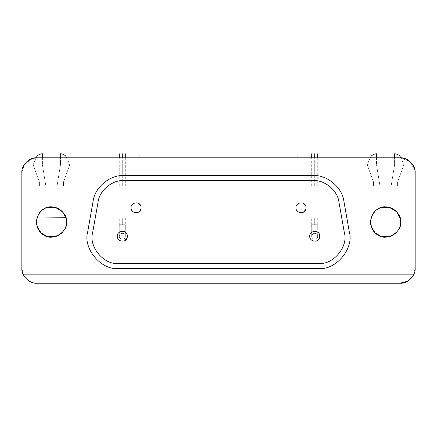 <?xml version="1.0" encoding="UTF-8"?>
<svg xmlns="http://www.w3.org/2000/svg" width="437" height="437" viewBox="0 0 437 437"><rect width="100%" height="100%" fill="white"/><g stroke="black" fill="none" stroke-linecap="round" stroke-linejoin="round"><path stroke-width="0.33" stroke-dasharray="2.19 1.64" d="M314.716 185.894L314.716 153.786C318.6 153.786 318.6 153.786 314.716 153.786C310.838 153.786 310.838 153.786 314.716 153.786L314.716 185.894C318.6 185.894 318.6 185.894 314.716 185.894C318.6 185.894 318.6 185.894 314.716 185.894C310.838 185.894 310.838 185.894 314.716 185.894C310.838 185.894 310.838 185.894 314.716 185.894L314.716 157.801L314.716 185.894L312.111 185.894L314.716 185.894M122.284 185.894L122.284 153.786C126.162 153.786 126.162 153.786 122.284 153.786C118.4 153.786 118.4 153.786 122.284 153.786L122.284 185.894C126.162 185.894 126.162 185.894 122.284 185.894C126.162 185.894 126.162 185.894 122.284 185.894C118.4 185.894 118.4 185.894 122.284 185.894C118.4 185.894 118.4 185.894 122.284 185.894L122.284 157.801L122.284 185.894L119.678 185.894L122.284 185.894M300.973 153.786L300.973 153.786C304.857 153.786 304.857 153.786 300.973 153.786C297.089 153.786 297.089 153.786 300.973 153.786L300.973 185.894L300.973 153.786M300.973 157.801L300.973 185.894C304.857 185.894 304.857 185.894 300.973 185.894C304.857 185.894 304.857 185.894 300.973 185.894C297.089 185.894 297.089 185.894 300.973 185.894C297.089 185.894 297.089 185.894 300.973 185.894L300.973 157.801M136.027 153.786L136.027 153.786C139.911 153.786 139.911 153.786 136.027 153.786C132.143 153.786 132.143 153.786 136.027 153.786L136.027 185.894L136.027 153.786M136.027 157.801L136.027 185.894C139.911 185.894 139.911 185.894 136.027 185.894C139.911 185.894 139.911 185.894 136.027 185.894C132.143 185.894 132.143 185.894 136.027 185.894C132.143 185.894 132.143 185.894 136.027 185.894L136.027 157.801M63.485 185.894L57.061 185.894L60.475 164.82L60.475 153.786C63.518 153.939 65.687 155.386 66.987 158.139L69.756 164.82L63.485 182.049L63.485 185.894L63.485 182.049L63.485 185.894L63.485 182.049L69.756 164.82L63.485 182.049L69.756 164.82L66.987 158.139C65.687 155.386 63.518 153.939 60.475 153.786L60.475 164.82L60.475 157.801L60.475 164.82L57.061 185.894L60.475 164.82L57.061 185.894L63.485 185.894M66.839 157.801L66.987 158.139L66.839 157.801M42.416 157.801L42.416 153.786C39.379 153.939 37.211 155.386 35.905 158.139L33.136 164.82L35.905 158.139C37.211 155.386 39.379 153.939 42.416 153.786L42.416 164.82L45.836 185.894L39.406 185.894L39.406 182.049L33.136 164.82L39.406 182.049L39.406 185.894L39.406 182.049L33.136 164.82L35.905 158.139L33.136 164.82L39.406 182.049L39.406 185.894L45.836 185.894L42.416 164.82L45.836 185.894L42.416 164.82L42.416 157.801M397.594 185.894L391.164 185.894L394.584 164.82L394.584 153.786C397.621 153.939 399.789 155.386 401.095 158.139L403.864 164.82L397.594 182.049L397.594 185.894L397.594 182.049L397.594 185.894L397.594 182.049L403.864 164.82L397.594 182.049L403.864 164.82L401.095 158.139C399.789 155.386 397.621 153.939 394.584 153.786L394.584 164.82L394.584 157.801L394.584 164.82L391.164 185.894L394.584 164.82L391.164 185.894L397.594 185.894M400.953 157.823L401.095 158.139L400.953 157.823M376.525 157.801L376.525 153.786C373.482 153.939 371.313 155.386 370.013 158.139L367.244 164.82L370.013 158.139C371.313 155.386 373.482 153.939 376.525 153.786L376.525 164.82L379.939 185.894L373.515 185.894L373.515 182.049L367.244 164.82L373.515 182.049L373.515 185.894L373.515 182.049L367.244 164.82L370.013 158.139L367.244 164.82L373.515 182.049L373.515 185.894L379.939 185.894L376.525 164.82L379.939 185.894L376.525 164.82L376.525 157.801M141.042 207.766C141.38 200.922 130.745 201.67 131.013 207.766C130.745 213.857 141.38 214.611 141.042 207.766M305.987 207.766C306.326 200.922 295.691 201.67 295.958 207.766C295.691 213.857 306.326 214.611 305.987 207.766M127.298 236.259C127.637 229.414 117.001 230.168 117.263 236.259C117.001 242.349 127.637 243.103 127.298 236.259M319.737 236.259C320.075 229.414 309.44 230.168 309.702 236.259C309.44 242.349 320.075 243.103 319.737 236.259M313.269 180.574C324.795 179.815 337.703 190.652 338.959 202.129L344.372 232.834C348.529 246.648 333.01 265.144 318.682 263.451L118.318 263.451C103.99 265.144 88.471 246.648 92.628 232.834L98.041 202.129C99.297 190.652 112.205 179.815 123.731 180.574C112.205 179.815 99.297 190.652 98.041 202.129L92.628 232.834C88.471 246.648 103.99 265.144 118.318 263.451L318.682 263.451C333.01 265.144 348.529 246.648 344.372 232.834L338.959 202.129C337.703 190.652 324.795 179.815 313.269 180.574L123.731 180.574L313.269 180.574M317.224 240.601C314.629 242.797 309.101 239.607 309.702 236.259C309.101 232.91 314.629 229.72 317.224 231.916L317.732 232.249M318.404 232.855L319.01 233.658M319.474 234.658L319.709 235.772M319.72 236.63L319.578 237.499M124.791 240.601C122.191 242.797 116.663 239.607 117.263 236.259C116.663 232.91 122.191 229.72 124.791 231.916L125.293 232.249M125.971 232.855L126.572 233.658M127.036 234.658L127.276 235.772M127.287 236.63L127.145 237.499M303.48 212.109C300.88 214.305 295.352 211.115 295.958 207.766C295.352 204.418 300.88 201.222 303.48 203.418L303.983 203.751M304.66 204.363L305.266 205.166M305.725 206.166L305.966 207.275M305.976 208.138L305.834 209.006M131.013 207.766C130.406 204.418 135.94 201.222 138.534 203.418C141.735 206.319 141.735 209.214 138.534 212.109C135.94 214.305 130.406 211.115 131.013 207.766M343.897 201.26C342.854 189.669 329.34 174.947 313.269 175.559L123.731 175.559C112.14 174.571 95.293 185.326 93.103 201.26L87.69 231.96C82.85 246.55 99.286 270.137 118.318 268.465L318.682 268.465C333.884 270.7 354.26 250.417 349.31 231.96L343.897 201.26L349.31 231.96C354.26 250.417 333.884 270.7 318.682 268.465L118.318 268.465C99.286 270.137 82.85 246.55 87.69 231.96L93.103 201.26C95.293 185.326 112.14 174.571 123.731 175.559L313.269 175.559C329.34 174.947 342.854 189.669 343.897 201.26M413.664 274.687L415.15 268.165L413.664 274.687L23.336 274.687C26.548 280.297 31.065 283.138 36.899 283.214L400.101 283.214L36.899 283.214C31.065 283.138 26.548 280.297 23.336 274.687L413.664 274.687L23.336 274.687L413.664 274.687L413.227 275.523M407.12 281.477L407.918 281.024M370.674 219.74L370.532 222.936L371.057 217.965M371.543 216.512L372.177 215.113M372.914 213.84L373.597 212.874M374.487 211.814L375.449 210.858M376.366 210.088L377.421 209.345L376.366 210.088M380.277 207.919L378.819 208.553L386.696 207.007M388.351 207.225L390.05 207.651L388.351 207.225M400.341 219.232L400.538 220.641L400.341 219.232M400.183 225.541L399.833 226.765M399.342 228.043L398.702 229.327M397.839 230.703L396.818 231.992M395.474 233.325L394.092 234.407M392.328 235.45L390.618 236.182M382.402 236.728L383.528 236.925C391.41 238.902 401.505 230.086 400.603 222.012M380.01 236.002L378.797 235.461M377.442 234.685L376.115 233.735M374.782 232.522L373.701 231.288M372.772 229.955L372.04 228.638M371.313 226.879L370.805 225.006L371.313 226.879M399.981 217.741L399.462 216.271M398.73 214.747L397.861 213.354M396.67 211.869L395.354 210.59M393.666 209.334L391.951 208.389M372.521 214.485L371.046 217.997L351.943 217.997L351.943 260.135L85.057 260.135L85.057 217.997L351.943 217.997L351.943 260.135L85.057 260.135L85.057 217.997L85.057 260.135L351.943 260.135L351.943 217.997L65.954 217.997L85.057 217.997L85.057 260.135L351.943 260.135L351.943 217.997L371.046 217.997L370.685 219.658M38.412 214.485L36.943 217.997L21.85 217.997L21.85 185.894L415.15 185.894L415.15 217.997L21.85 217.997L415.15 217.997L400.057 217.997L415.15 217.997L415.15 268.165L415.15 172.85L412.249 163.962L404.214 158.374M122.284 224.722L122.284 217.997C126.162 217.997 126.162 217.997 122.284 217.997C126.162 217.997 126.162 217.997 122.284 217.997L122.284 224.722C126.162 224.722 126.162 224.722 122.284 224.722C126.162 224.722 126.162 224.722 122.284 224.722L119.274 224.722L122.284 224.722L122.284 217.997C118.4 217.997 118.4 217.997 122.284 217.997C118.4 217.997 118.4 217.997 122.284 217.997L122.284 224.722L119.274 224.722L125.293 224.722L125.293 236.259C125.495 240.366 119.115 239.913 119.274 236.259L119.274 224.722L119.274 236.259C119.115 232.604 125.495 232.151 125.293 236.259L125.293 224.722L122.284 224.722M125.293 236.259C125.495 240.366 119.115 239.913 119.274 236.259C119.115 239.913 125.495 240.366 125.293 236.259C125.495 232.151 119.115 232.604 119.274 236.259C119.115 232.604 125.495 232.151 125.293 236.259M314.716 224.722L314.716 217.997C318.6 217.997 318.6 217.997 314.716 217.997C318.6 217.997 318.6 217.997 314.716 217.997L314.716 224.722C318.6 224.722 318.6 224.722 314.716 224.722C318.6 224.722 318.6 224.722 314.716 224.722L311.707 224.722L314.716 224.722L314.716 217.997C310.838 217.997 310.838 217.997 314.716 217.997C310.838 217.997 310.838 217.997 314.716 217.997L314.716 224.722L311.707 224.722L317.726 224.722L317.726 236.259C317.928 240.366 311.548 239.913 311.707 236.259L311.707 224.722L311.707 236.259C311.548 232.604 317.928 232.151 317.726 236.259L317.726 224.722L314.716 224.722M317.726 236.259C317.928 240.366 311.548 239.913 311.707 236.259C311.548 239.913 317.928 240.366 317.726 236.259C317.928 232.151 311.548 232.604 311.707 236.259C311.548 232.604 317.928 232.151 317.726 236.259M311.707 236.259C312.253 238.793 313.761 239.662 316.224 238.864C318.141 237.127 318.141 235.39 316.224 233.653C313.761 232.855 312.253 233.729 311.707 236.259M119.274 236.259C119.814 238.793 121.322 239.662 123.786 238.864C125.709 237.127 125.709 235.39 123.786 233.653C121.322 232.855 119.814 233.729 119.274 236.259M122.284 217.997L119.678 217.997L122.284 217.997M314.716 217.997L317.322 217.997L314.716 217.997M65.878 217.741L65.359 216.271M64.627 214.747L63.758 213.354M62.567 211.869L61.251 210.59M59.558 209.334L57.848 208.389M55.947 207.651L54.243 207.225L55.947 207.651M46.169 207.919L44.716 208.553L52.593 207.007M43.318 209.345L42.263 210.088L43.318 209.345M36.571 219.74L36.424 222.936L36.954 217.965M37.44 216.512L38.074 215.113M38.811 213.84L39.488 212.874M40.384 211.814L41.34 210.858M66.238 219.232L66.435 220.641L66.238 219.232M66.08 225.541L65.725 226.765M65.233 228.043L64.6 229.327M63.731 230.703L62.715 231.992M61.371 233.325L59.984 234.407M58.219 235.45L56.515 236.182M48.294 236.728L49.425 236.925C57.307 238.902 67.402 230.086 66.495 222.012M45.901 236.002L44.694 235.461M43.334 234.685L42.012 233.735M40.679 232.522L39.598 231.288M38.664 229.955L37.937 228.638M37.205 226.879L36.697 225.006L37.205 226.879M415.15 172.85L415.15 185.894L21.85 185.894L21.85 268.165L23.336 274.687L21.85 268.165L21.85 217.997L36.943 217.997L36.582 219.658M400.101 157.801L36.899 157.801L400.101 157.801L409.72 161.275L414.953 170.419M32.786 158.374L24.751 163.962L21.85 172.85L21.85 185.894L21.85 172.85C21.178 165.405 29.454 157.129 36.899 157.801M21.85 185.894L415.15 185.894L21.85 185.894M379.939 185.894L373.515 185.894L379.939 185.894M45.836 185.894L39.406 185.894L45.836 185.894M136.027 185.894L133.422 185.894L136.027 185.894M300.973 185.894L298.367 185.894L300.973 185.894M317.726 157.801L317.726 185.894M311.707 185.894L311.707 157.801M125.293 157.801L125.293 185.894M119.274 185.894L119.274 157.801M303.983 157.801L303.983 185.894M297.963 185.894L297.963 157.801M139.037 157.801L139.037 185.894M133.017 185.894L133.017 157.801M125.293 217.997L125.293 224.722M119.274 224.722L119.274 217.997M317.726 217.997L317.726 224.722M311.707 224.722L311.707 217.997"/><path stroke-width="0.66" d="M314.716 153.786L314.716 153.786C318.6 153.786 318.6 153.786 314.716 153.786L314.716 157.801L314.716 153.786C310.838 153.786 310.838 153.786 314.716 153.786M122.284 153.786L122.284 153.786C126.162 153.786 126.162 153.786 122.284 153.786L122.284 157.801L122.284 153.786C118.4 153.786 118.4 153.786 122.284 153.786M300.973 153.786C304.857 153.786 304.857 153.786 300.973 153.786L300.973 157.801L300.973 153.786C297.089 153.786 297.089 153.786 300.973 153.786M136.027 153.786C139.911 153.786 139.911 153.786 136.027 153.786L136.027 157.801L136.027 153.786C132.143 153.786 132.143 153.786 136.027 153.786M60.475 153.786C63.518 153.939 65.687 155.386 66.987 158.139C65.687 155.386 63.518 153.939 60.475 153.786L60.475 157.801L60.475 153.786M42.416 153.786L42.416 157.801L42.416 153.786C39.379 153.939 37.211 155.386 35.905 158.139C37.211 155.386 39.379 153.939 42.416 153.786M394.584 153.786C397.621 153.939 399.789 155.386 401.095 158.139C399.789 155.386 397.621 153.939 394.584 153.786L394.584 157.801L394.584 153.786M376.525 153.786L376.525 157.801L376.525 153.786C373.482 153.939 371.313 155.386 370.013 158.139C371.313 155.386 373.482 153.939 376.525 153.786M131.013 207.766C130.745 213.857 141.386 214.611 141.042 207.761C141.38 200.922 130.745 201.67 131.013 207.766C130.745 201.67 141.38 200.922 141.042 207.766C141.38 214.611 130.745 213.857 131.013 207.766M295.958 207.766C295.691 213.857 306.326 214.611 305.987 207.761C306.326 200.922 295.691 201.67 295.958 207.766C295.691 201.67 306.326 200.922 305.987 207.766C306.326 214.611 295.691 213.857 295.958 207.766M117.263 236.259C117.001 242.349 127.637 243.109 127.298 236.259C127.637 229.414 117.001 230.162 117.263 236.259C117.001 230.168 127.637 229.414 127.298 236.259C127.637 243.103 117.001 242.349 117.263 236.259M309.702 236.259C309.44 242.349 320.075 243.109 319.737 236.259C320.075 229.414 309.44 230.162 309.702 236.259C309.44 230.168 320.075 229.414 319.737 236.259C320.075 243.103 309.44 242.349 309.702 236.259M338.959 202.129C337.703 190.652 324.795 179.815 313.269 180.574L123.731 180.574C112.205 179.815 99.297 190.652 98.041 202.129L92.628 232.834C88.471 246.648 103.99 265.144 118.318 263.451L318.682 263.451C333.01 265.144 348.529 246.648 344.372 232.834L338.959 202.129L344.372 232.834C348.529 246.648 333.01 265.144 318.682 263.451L118.318 263.451C103.99 265.144 88.471 246.648 92.628 232.834L98.041 202.129C99.297 190.652 112.205 179.815 123.731 180.574L313.269 180.574C324.795 179.815 337.703 190.652 338.959 202.129M317.732 232.249L318.404 232.855M319.01 233.658L319.474 234.658M319.709 235.772L319.72 236.63M319.578 237.499L319.403 238.056M319.327 238.241L317.224 240.601M125.293 232.249L125.971 232.855M126.572 233.658L127.036 234.658M127.276 235.772L127.287 236.63M127.145 237.499L126.965 238.056M126.888 238.241L124.791 240.601M303.983 203.751L304.66 204.363M305.266 205.166L305.725 206.166M305.966 207.275L305.976 208.138M305.834 209.006L305.66 209.558M305.583 209.749L303.48 212.109M313.269 175.559L123.731 175.559C109.993 174.653 94.594 187.571 93.103 201.26L87.69 231.96C82.735 248.435 101.237 270.487 118.318 268.465L318.682 268.465C335.763 270.487 354.265 248.435 349.31 231.96L343.897 201.26C342.406 187.571 327.007 174.653 313.269 175.559C327.007 174.653 342.406 187.571 343.897 201.26L349.31 231.96C354.265 248.435 335.763 270.487 318.682 268.465L118.318 268.465C101.237 270.487 82.735 248.435 87.69 231.96L93.103 201.26C94.594 187.571 109.993 174.653 123.731 175.559L313.269 175.559M407.918 281.024L413.227 275.523L407.459 281.291L400.101 283.214L36.899 283.214C29.454 283.886 21.178 275.61 21.85 268.165C21.178 275.61 29.454 283.886 36.899 283.214L400.101 283.214L407.12 281.477M415.15 268.165C415.822 275.61 407.546 283.886 400.101 283.214C407.546 283.886 415.822 275.61 415.15 268.165L415.15 172.85C415.822 165.405 407.546 157.129 400.101 157.801L36.899 157.801L400.101 157.801C407.546 157.129 415.822 165.405 415.15 172.85L415.15 268.165M371.057 217.965L371.543 216.512M372.177 215.113L372.914 213.84M373.597 212.874L374.487 211.814M375.449 210.858L372.521 214.485M377.421 209.345L378.819 208.553L377.421 209.345M386.696 207.007L388.351 207.225L380.277 207.919M391.951 208.389L390.05 207.651L396.561 211.748L400.057 217.997L400.341 219.232L399.981 217.741M400.603 222.012C401.417 228.611 393.655 237.947 384.975 237.051C376.667 236.548 371.838 231.534 370.505 222.012C371.723 213.054 376.093 208.078 383.599 207.089C392.486 205.199 401.592 214.917 400.603 222.012L400.538 220.641L400.603 222.012C402.411 211.967 385.822 202.391 378.027 208.979C373.597 211.344 371.089 215.692 370.505 222.012C371.089 228.333 373.597 232.675 378.027 235.046C385.822 241.634 402.411 232.058 400.603 222.012L400.183 225.541M399.833 226.765L399.342 228.043M398.702 229.327L397.839 230.703M396.818 231.992L395.474 233.325M394.092 234.407L392.328 235.45M390.618 236.182L382.402 236.728M372.04 228.638L371.313 226.879L375.241 232.97L381.19 236.417L380.01 236.002M378.797 235.461L377.442 234.685M376.115 233.735L374.782 232.522M373.701 231.288L372.772 229.955M370.805 225.006L370.532 222.936L370.805 225.006M371.046 217.997L400.057 217.997L371.046 217.997M399.462 216.271L398.73 214.747M397.861 213.354L396.67 211.869M395.354 210.59L393.666 209.334M57.848 208.389L55.947 207.651L62.453 211.748L65.954 217.997L36.943 217.997L65.878 217.741M65.359 216.271L64.627 214.747M63.758 213.354L62.567 211.869M61.251 210.59L59.558 209.334M52.593 207.007L54.243 207.225L46.169 207.919M44.716 208.553L43.318 209.345L44.716 208.553M41.34 210.858L38.412 214.485M36.954 217.965L37.44 216.512M38.074 215.113L38.811 213.84M39.488 212.874L40.384 211.814M65.954 217.997L66.238 219.232L65.954 217.997M66.495 222.012C67.314 228.611 59.547 237.947 50.872 237.051C42.558 236.548 37.735 231.534 36.397 222.012C37.62 213.054 41.985 208.078 49.496 207.089C58.383 205.199 67.489 214.917 66.495 222.012L66.435 220.641L66.495 222.012C68.303 211.967 51.719 202.391 43.924 208.979C39.494 211.344 36.981 215.692 36.397 222.012C36.981 228.333 39.494 232.675 43.924 235.046C51.719 241.634 68.303 232.058 66.495 222.012L66.08 225.541M65.725 226.765L65.233 228.043M64.6 229.327L63.731 230.703M62.715 231.992L61.371 233.325M59.984 234.407L58.219 235.45M56.515 236.182L48.294 236.728M37.937 228.638L37.205 226.879L41.133 232.97L47.081 236.417L45.901 236.002M44.694 235.461L43.334 234.685M42.012 233.735L40.679 232.522M39.598 231.288L38.664 229.955M36.697 225.006L36.424 222.936L36.697 225.006M36.899 157.801C29.454 157.129 21.178 165.405 21.85 172.85L21.85 268.165L21.85 172.85C21.178 165.405 29.454 157.129 36.899 157.801L32.786 158.374M404.214 158.374L400.101 157.801M414.953 170.419L415.15 172.85M317.726 153.786L317.726 157.801M311.707 157.801L311.707 153.786M125.293 153.786L125.293 157.801M119.274 157.801L119.274 153.786M303.983 153.786L303.983 157.801M297.963 157.801L297.963 153.786M139.037 153.786L139.037 157.801M133.017 157.801L133.017 153.786"/></g></svg>
